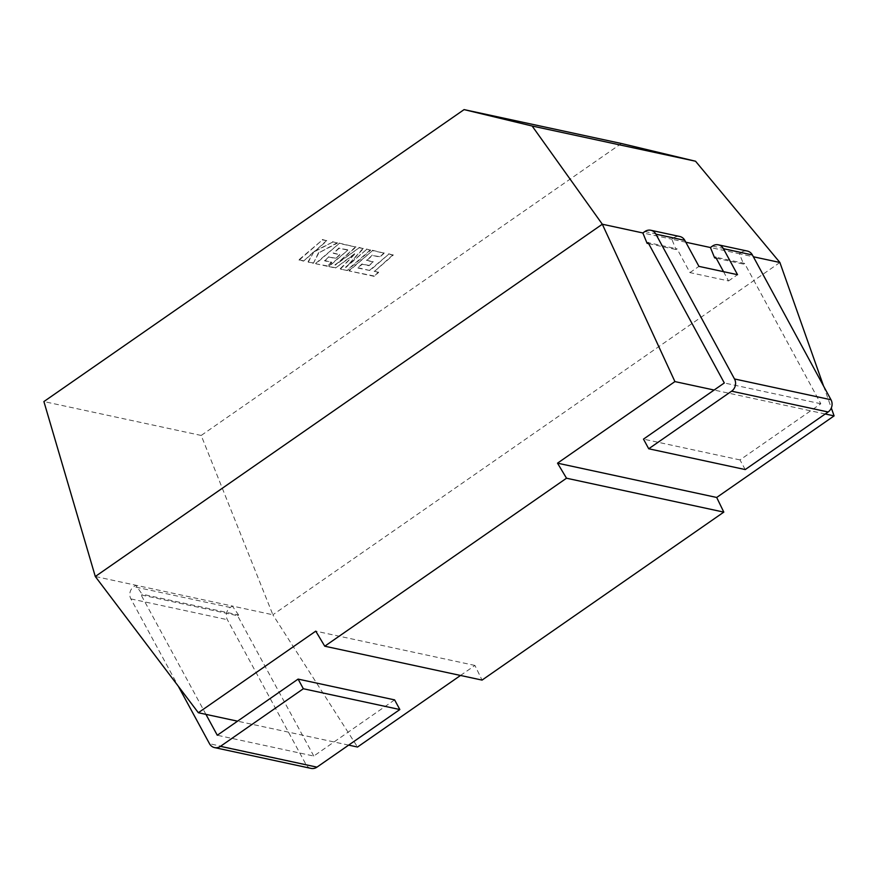 <?xml version="1.0" encoding="UTF-8"?>
<svg xmlns="http://www.w3.org/2000/svg" width="878" height="878" viewBox="0 0 878 878"><rect width="100%" height="100%" fill="white"/><g stroke="black" fill="none" stroke-linecap="round" stroke-linejoin="round"><path stroke-width="0.66" stroke-dasharray="4.39 3.29" d="M745.224 469.565L739.989 459.918L820.809 403.759L744.599 263.411L715.647 257.166M716.218 258.22L743.589 264.113L739.364 253.753L710.412 247.519M744.599 263.411L743.589 264.113M712.486 246.07L741.427 252.315L739.364 253.753L753.368 256.771M741.427 252.315A8.879 7.957 102.2 0 1 747.332 251.053M685.817 242.218L671.802 239.2L676.038 249.55L677.048 248.847L648.096 242.613M648.666 243.656L676.038 249.55M825.232 413.977L714.121 390.041M823.553 386.035L831.312 407.985M394.606 699.887L313.786 756.046L217.283 735.248M313.786 756.046L237.576 615.697L141.073 594.9L142.093 594.186L135.838 585.242L95.296 576.506M205.935 714.363L141.073 594.9M237.576 615.697L238.596 614.984L142.093 594.186M348.654 745.115L237.543 721.167M621.383 143.498L201.194 435.455L272.871 614.776L232.341 606.039L238.596 614.984M779.894 262.489L272.871 614.776L357.522 747.024M201.194 435.455L43.9 401.564M311.053 768.393A8.879 7.957 102.2 0 1 306.016 764.519L227.391 619.703A8.879 7.957 102.2 0 1 230.266 607.477L232.341 606.039L135.838 585.242L133.763 586.68A8.879 7.957 -77.8 0 0 130.888 598.906L178.289 686.212M644.924 231.518L673.876 237.751L671.802 239.2L642.85 232.955M460.522 675.456L474.932 665.447L482.044 680.099M474.932 665.447L315.751 631.15M723.527 271.675L728.553 280.927L689.954 272.608L677.048 248.847M820.809 403.759L724.306 382.962M739.989 459.918L643.486 439.121M673.876 237.751A8.879 7.957 102.2 0 1 679.781 236.5M728.553 280.927L737.531 274.693M689.954 272.608L698.932 266.374M358.004 268.042L369.945 270.545L388.811 254.148L393.245 255.103L374.379 271.5L378.637 272.421L374.127 276.34L349.137 270.951L372.513 250.636L384.279 253.171L379.812 257.034L372.491 255.454L366.675 260.503L373.348 261.94L369.023 265.694L362.34 264.256L357.807 267.669L369.945 270.545M369.748 270.172L388.811 254.148M388.614 253.775L393.245 255.103M393.048 254.73L374.379 271.5M374.182 271.126L378.637 272.421M378.44 272.048L374.127 276.34M373.929 275.966L349.137 270.951M348.939 270.589L372.513 250.636M372.316 250.263L384.279 253.171M384.07 252.798L379.812 257.034M379.614 256.661L372.491 255.454M372.283 255.081L366.675 260.503M366.466 260.129L373.348 261.94M373.15 261.567L369.023 265.694M368.826 265.332L362.34 264.256M362.142 263.883L357.807 267.669M347.26 270.556L340.434 269.085L354.822 254.06L335.517 268.02L328.888 266.594L347.82 250.142L339.193 248.276L333.377 253.325L340.049 254.763L335.725 258.527L329.041 257.078L324.706 260.865L331.796 262.39L327.34 266.253L315.839 263.784L339.215 243.458L355.985 247.08L335.166 265.167L359.19 247.761L363.338 248.661L345.767 267.56L366.686 249.385L370.648 250.23L347.26 270.556L340.434 269.085M340.236 268.712L354.822 254.06M354.624 253.698L335.517 268.02M335.319 267.647L328.888 266.594M328.69 266.221L347.82 250.142M347.622 249.769L339.193 248.276M338.996 247.914L333.377 253.325M333.168 252.952L340.049 254.763M339.852 254.4L335.725 258.527M335.528 258.154L329.041 257.078M328.844 256.716L324.706 260.865M324.509 260.492L331.796 262.39M331.599 262.017L327.34 266.253M327.143 265.891L315.839 263.784M315.641 263.411L339.215 243.458M339.018 243.085L355.985 247.08M355.777 246.707L335.166 265.167M334.968 264.794L359.19 247.761M358.981 247.398L363.338 248.661M363.13 248.287L345.767 267.56M345.57 267.186L366.686 249.385M366.488 249.012L370.648 250.23M370.439 249.868L347.062 270.183M299.124 260.173L322.5 239.859L326.923 240.813L314.225 251.843L332.74 242.065L337.481 243.085L318.846 252.842L313.391 263.246L308.266 262.149L313.523 252.469L303.558 261.128L298.915 259.8L322.5 239.859M322.303 239.485L326.923 240.813M326.726 240.44L314.225 251.843M314.028 251.47L332.74 242.065M332.542 241.691L337.481 243.085M337.273 242.712L318.846 252.842M318.648 252.469L313.391 263.246M313.183 262.884L308.266 262.149M308.068 261.776L313.523 252.469M313.325 252.096L303.558 261.128M303.349 260.755L298.915 259.8M230.266 607.477L133.763 586.68M306.016 764.519L209.513 743.721M130.888 598.906L227.391 619.703"/><path stroke-width="1.32" d="M723.527 271.675L715.647 257.166L714.637 257.869L716.218 258.22M714.637 257.869L710.412 247.519L712.486 246.07A8.879 7.957 -77.8 0 1 718.38 244.819L747.332 251.053A8.879 7.957 102.2 0 1 752.369 254.938L723.417 248.704A8.879 7.957 -77.8 0 0 718.38 244.819M710.412 247.519L685.817 242.218M650.828 230.266L679.781 236.5A8.879 7.957 102.2 0 1 684.818 240.385L655.866 234.141A8.879 7.957 -77.8 0 0 650.828 230.266A8.879 7.957 -77.8 0 0 644.924 231.518L642.85 232.955L647.086 243.316L648.666 243.656M642.85 232.955L602.319 224.219L674.919 381.59L714.121 390.041M831.312 407.985L834.1 415.887L825.232 413.977M753.368 256.771L779.894 262.489L823.553 386.035M178.289 686.212L209.513 743.721A8.879 7.957 -77.8 0 0 214.55 747.595A8.879 7.957 -77.8 0 0 220.455 746.344L316.958 767.142L399.852 709.545L394.606 699.887L298.103 679.1L217.283 735.248L205.935 714.363M237.543 721.167L198.34 712.727L315.751 631.15L324.761 646.208L482.044 680.099L723.812 512.115L566.519 478.214L557.519 463.167L674.919 381.59M324.761 646.208L566.519 478.214M460.522 675.456L357.522 747.024L348.654 745.115M779.894 262.489L695.552 161.234L621.383 143.498L464.089 109.607L43.9 401.564L95.296 576.506L198.34 712.727M695.552 161.234L532.134 126.015L464.089 109.607M95.296 576.506L602.319 224.219L532.134 126.015M723.812 512.115L716.689 497.464L834.1 415.887M316.958 767.142A8.879 7.957 102.2 0 1 311.053 768.393L214.55 747.595M298.103 679.1L303.338 688.747L220.455 746.344M716.689 497.464L557.519 463.167M303.338 688.747L399.852 709.545M647.086 243.316L648.096 242.613L724.306 382.962L643.486 439.121L648.721 448.768L731.615 391.182A8.879 7.957 -77.8 0 0 734.491 378.956L830.994 399.753L752.369 254.938M830.994 399.753A8.879 7.957 102.2 0 1 828.119 411.98L745.224 469.565L648.721 448.768M655.866 234.141L734.491 378.956M684.818 240.385L698.932 266.374L737.531 274.693L723.417 248.704M828.119 411.98L731.615 391.182"/></g></svg>
